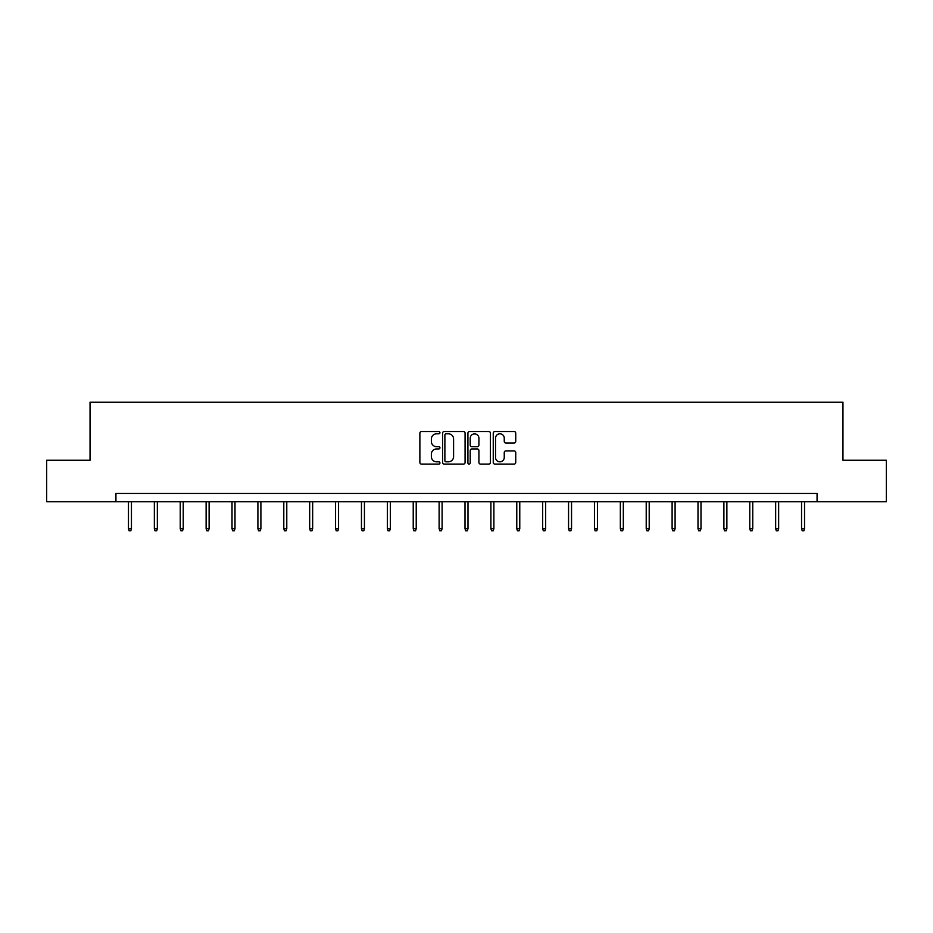 <?xml version="1.0" encoding="UTF-8"?>
<svg xmlns="http://www.w3.org/2000/svg" width="933" height="933" viewBox="0 0 933 933"><rect width="100%" height="100%" fill="white"/><g stroke="black" fill="none" stroke-linecap="round" stroke-linejoin="round"><path stroke-width="1.4" d="M439.944 432.667A1.143 1.143 0 0 0 438.813 431.524L421.506 431.524A1.633 1.633 0 0 0 419.873 433.157L419.873 462.476A1.633 1.633 0 0 0 421.506 464.098L438.813 464.098A1.143 1.143 0 0 0 439.944 462.966A1.143 1.143 0 0 0 438.813 461.823L436.574 461.823A5.213 5.213 0 0 1 431.361 456.61L431.361 454.161A5.213 5.213 0 0 1 436.574 448.96L438.813 448.96A1.143 1.143 0 0 0 439.944 447.817A1.143 1.143 0 0 0 438.813 446.674L436.574 446.674A5.213 5.213 0 0 1 431.361 441.461L431.361 439.023A5.213 5.213 0 0 1 436.574 433.81L438.813 433.81A1.143 1.143 0 0 0 439.944 432.667M514.106 443.012A1.633 1.633 0 0 0 515.739 441.379L515.739 433.157A1.633 1.633 0 0 0 514.106 431.524L494.887 431.524A1.633 1.633 0 0 0 493.254 433.157L493.254 462.476A1.633 1.633 0 0 0 494.887 464.098L514.106 464.098A1.633 1.633 0 0 0 515.739 462.476L515.739 452.54A1.633 1.633 0 0 0 514.106 450.907L505.884 450.907A1.633 1.633 0 0 0 504.252 452.54L504.252 457.462A4.362 4.362 0 0 1 499.89 461.823A4.362 4.362 0 0 1 495.54 457.462L495.54 438.16A4.362 4.362 0 0 1 499.89 433.81A4.362 4.362 0 0 1 504.252 438.16L504.252 441.379A1.633 1.633 0 0 0 505.884 443.012L514.106 443.012M115.937 501.744L46.65 501.744L46.65 460.261L90.046 460.261L90.046 402.181L842.954 402.181L842.954 460.261L886.35 460.261L886.35 501.744L817.063 501.744L817.063 493.452L115.937 493.452L115.937 501.744L817.063 501.744M465.077 433.157A1.633 1.633 0 0 0 463.444 431.524L444.225 431.524A1.633 1.633 0 0 0 442.592 433.157L442.592 462.476A1.633 1.633 0 0 0 444.225 464.098L463.444 464.098A1.633 1.633 0 0 0 465.077 462.476L465.077 433.157M469.556 431.524L488.775 431.524A1.633 1.633 0 0 1 490.408 433.157L490.408 462.476A1.633 1.633 0 0 1 488.775 464.098L480.553 464.098A1.633 1.633 0 0 1 478.921 462.476L478.921 450.581A1.633 1.633 0 0 0 477.288 448.96L471.83 448.96A1.633 1.633 0 0 0 470.209 450.581L470.209 462.966A1.143 1.143 0 0 1 469.066 464.098A1.143 1.143 0 0 1 467.923 462.966L467.923 433.157A1.633 1.633 0 0 1 469.556 431.524M446.021 433.81A1.143 1.143 0 0 0 444.878 434.941L444.878 460.68A1.143 1.143 0 0 0 446.021 461.823L448.376 461.823A5.213 5.213 0 0 0 453.59 456.61L453.59 439.023A5.213 5.213 0 0 0 448.376 433.81L446.021 433.81M478.921 438.242A4.362 4.362 0 0 0 474.559 433.892A4.362 4.362 0 0 0 470.209 438.242L470.209 445.041A1.633 1.633 0 0 0 471.83 446.674L477.288 446.674A1.633 1.633 0 0 0 478.921 445.041L478.921 438.242M131.448 528.661L130.783 530.819L129.127 530.819L128.462 528.661L131.448 528.661L131.448 501.744M128.462 528.661L128.462 501.744M157.339 528.661L156.674 530.819L155.018 530.819L154.353 528.661L157.339 528.661L157.339 501.744M154.353 528.661L154.353 501.744M183.23 528.661L182.565 530.819L180.897 530.819L180.244 528.661L183.23 528.661L183.23 501.744M180.244 528.661L180.244 501.744M209.109 528.661L208.456 530.819L206.788 530.819L206.123 528.661L209.109 528.661L209.109 501.744M206.123 528.661L206.123 501.744M234.999 528.661L234.335 530.819L232.679 530.819L232.014 528.661L234.999 528.661L234.999 501.744M232.014 528.661L232.014 501.744M260.89 528.661L260.225 530.819L258.569 530.819L257.905 528.661L260.89 528.661L260.89 501.744M257.905 528.661L257.905 501.744M286.781 528.661L286.116 530.819L284.46 530.819L283.795 528.661L286.781 528.661L286.781 501.744M283.795 528.661L283.795 501.744M312.66 528.661L312.007 530.819L310.339 530.819L309.674 528.661L312.66 528.661L312.66 501.744M309.674 528.661L309.674 501.744M338.551 528.661L337.886 530.819L336.23 530.819L335.565 528.661L338.551 528.661L338.551 501.744M335.565 528.661L335.565 501.744M364.441 528.661L363.777 530.819L362.121 530.819L361.456 528.661L364.441 528.661L364.441 501.744M361.456 528.661L361.456 501.744M390.332 528.661L389.667 530.819L388.011 530.819L387.347 528.661L390.332 528.661L390.332 501.744M387.347 528.661L387.347 501.744M416.223 528.661L415.558 530.819L413.89 530.819L413.226 528.661L416.223 528.661L416.223 501.744M413.226 528.661L413.226 501.744M442.102 528.661L441.437 530.819L439.781 530.819L439.116 528.661L442.102 528.661L442.102 501.744M439.116 528.661L439.116 501.744M467.993 528.661L467.328 530.819L465.672 530.819L465.007 528.661L467.993 528.661L467.993 501.744M465.007 528.661L465.007 501.744M493.884 528.661L493.219 530.819L491.563 530.819L490.898 528.661L493.884 528.661L493.884 501.744M490.898 528.661L490.898 501.744M519.774 528.661L519.11 530.819L517.442 530.819L516.777 528.661L519.774 528.661L519.774 501.744M516.777 528.661L516.777 501.744M545.653 528.661L544.989 530.819L543.333 530.819L542.668 528.661L545.653 528.661L545.653 501.744M542.668 528.661L542.668 501.744M571.544 528.661L570.879 530.819L569.223 530.819L568.559 528.661L571.544 528.661L571.544 501.744M568.559 528.661L568.559 501.744M597.435 528.661L596.77 530.819L595.114 530.819L594.449 528.661L597.435 528.661L597.435 501.744M594.449 528.661L594.449 501.744M623.326 528.661L622.661 530.819L620.993 530.819L620.34 528.661L623.326 528.661L623.326 501.744M620.34 528.661L620.34 501.744M649.205 528.661L648.54 530.819L646.884 530.819L646.219 528.661L649.205 528.661L649.205 501.744M646.219 528.661L646.219 501.744M675.095 528.661L674.431 530.819L672.775 530.819L672.11 528.661L675.095 528.661L675.095 501.744M672.11 528.661L672.11 501.744M700.986 528.661L700.321 530.819L698.665 530.819L698.001 528.661L700.986 528.661L700.986 501.744M698.001 528.661L698.001 501.744M726.877 528.661L726.212 530.819L724.544 530.819L723.891 528.661L726.877 528.661L726.877 501.744M723.891 528.661L723.891 501.744M752.756 528.661L752.103 530.819L750.435 530.819L749.77 528.661L752.756 528.661L752.756 501.744M749.77 528.661L749.77 501.744M778.647 528.661L777.982 530.819L776.326 530.819L775.661 528.661L778.647 528.661L778.647 501.744M775.661 528.661L775.661 501.744M804.538 528.661L803.873 530.819L802.217 530.819L801.552 528.661L804.538 528.661L804.538 501.744M801.552 528.661L801.552 501.744"/></g></svg>
